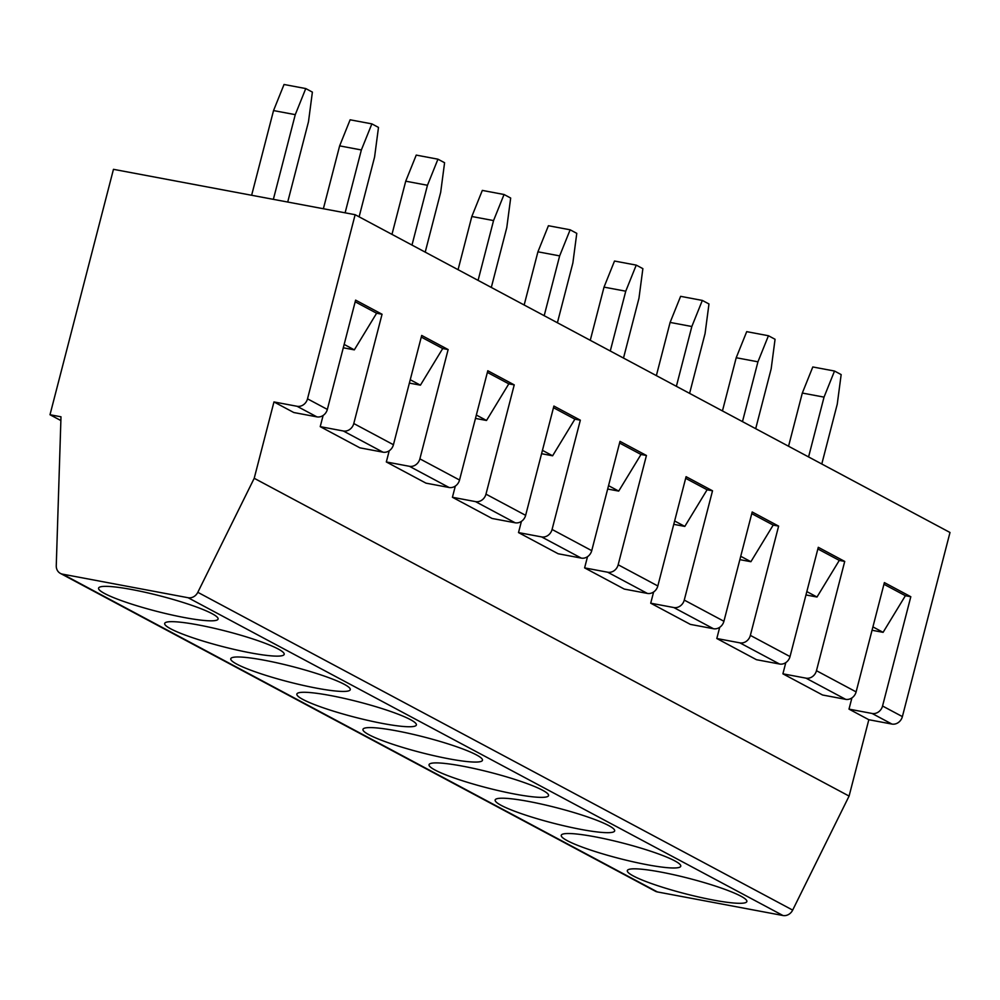 <?xml version="1.0" encoding="UTF-8"?>
<svg xmlns="http://www.w3.org/2000/svg" width="1000" height="1000" viewBox="0 0 1000 1000"><rect width="100%" height="100%" fill="white"/><g stroke="black" fill="none" stroke-linecap="round" stroke-linejoin="round"><path stroke-width="1.5" d="M343.288 347.788L354.325 349.862L376.613 313.238L382.05 314.25L355.613 300.125L327.35 409.412A9.35 8.2 118.1 0 1 316.875 416.863L293.788 412.525L273.962 401.938L297.05 406.275A9.35 8.2 118.1 0 0 307.512 398.825L355.138 214.7L113.462 169.325L50 414.738L60.862 420.55M376.613 313.238L355.188 301.788M323.125 415.45L320.225 426.65L343.312 430.988A9.35 8.2 -61.9 0 0 353.787 423.537L382.05 314.25M851.9 697.925L849 709.125L868.825 719.725L849.087 796.075L792.675 910.1A9.35 8.2 118.1 0 1 782.962 915.512L657.4 891.938A9.537 8.363 118.1 0 1 655.275 891.188L60.4 573.413A9.537 8.363 118.1 0 1 56.262 565.688L60.987 416.8L50 414.738M868.825 719.725L891.912 724.062A9.35 8.2 118.1 0 0 902.387 716.6L950 532.487L355.138 214.7M475.475 418.413L486.525 420.475L508.812 383.85L514.237 384.875L487.8 370.75L459.538 480.025A9.35 8.2 118.1 0 1 449.062 487.488L425.988 483.15L386.325 461.962L409.412 466.3A9.35 8.2 -61.9 0 0 419.875 458.85L448.137 349.562L421.7 335.438L393.438 444.725A9.35 8.2 118.1 0 1 382.975 452.175L359.888 447.837L320.225 426.65M359.113 216.825L374.588 157.025L378.488 127.413L371.863 123.875L350.125 119.8L339.637 145.875L323.375 208.738M224.475 630.763A61.725 7.9 -165.5 0 0 164.675 623.438A61.725 7.9 -165.5 0 0 222.45 646.538A61.725 7.9 -165.5 0 0 284.188 654.35A61.725 7.9 -165.5 0 0 224.475 630.763M409.375 383.1L420.425 385.175L442.713 348.537L448.137 349.562M442.713 348.537L421.275 337.088M371.863 123.875L361.362 149.963L339.637 145.875M389.225 450.763L386.325 461.962M361.362 149.963L345.112 212.812M420.425 385.175L410.25 379.738M541.575 453.713L552.612 455.788L574.9 419.162L580.337 420.188L553.9 406.062L525.638 515.337A9.35 8.2 118.1 0 1 515.163 522.788L492.075 518.462L452.425 497.275L475.513 501.613A9.35 8.2 -61.9 0 0 485.975 494.15L514.237 384.875M425.213 252.138L440.675 192.338L444.588 162.725L437.95 159.188L416.225 155.1L405.725 181.188L391.975 234.375M290.575 666.075A61.725 7.9 -165.5 0 0 230.763 658.75A61.725 7.9 -165.5 0 0 288.55 681.85A61.725 7.9 -165.5 0 0 350.275 689.65A61.725 7.9 -165.5 0 0 290.575 666.075M508.812 383.85L487.375 372.4M437.95 159.188L427.463 185.275L405.725 181.188M455.325 486.062L452.425 497.275M427.463 185.275L411.987 245.075M486.525 420.475L476.35 415.05M607.663 489.025L618.713 491.1L641 454.475L646.438 455.487L620 441.362L591.737 550.65A9.35 8.2 118.1 0 1 581.263 558.1L558.175 553.763L518.513 532.587L541.6 536.912A9.35 8.2 -61.9 0 0 552.075 529.462L580.337 420.188M491.312 287.45L506.775 227.638L510.675 198.038L504.05 194.5L482.325 190.413L471.825 216.5L458.075 269.688M356.675 701.375A61.725 7.9 -165.5 0 0 296.863 694.062A61.725 7.9 -165.5 0 0 354.637 717.163A61.725 7.9 -165.5 0 0 416.375 724.963A61.725 7.9 -165.5 0 0 356.675 701.375M574.9 419.162L553.475 407.713M504.05 194.5L493.55 220.575L471.825 216.5M521.413 521.375L518.513 532.587M493.55 220.575L478.088 280.387M552.612 455.788L542.438 450.35M673.763 524.338L684.812 526.413L707.1 489.775L712.525 490.8L686.087 476.675L657.825 585.962A9.35 8.2 118.1 0 1 647.362 593.413L624.275 589.075L584.612 567.888L607.7 572.225A9.35 8.2 -61.9 0 0 618.175 564.775L646.438 455.487M557.4 322.75L572.875 262.95L576.775 233.35L570.15 229.8L548.413 225.725L537.925 251.812L524.163 305M422.762 736.688A61.725 7.9 -165.5 0 0 362.962 729.362A61.725 7.9 -165.5 0 0 420.737 752.475A61.725 7.9 -165.5 0 0 482.475 760.275A61.725 7.9 -165.5 0 0 422.762 736.688M641 454.475L619.562 443.025M570.15 229.8L559.65 255.888L537.925 251.812M587.513 556.688L584.612 567.888M559.65 255.888L544.188 315.688M618.713 491.1L608.538 485.662M739.862 559.65L750.9 561.712L773.188 525.087L778.625 526.112L752.188 511.987L723.925 621.263A9.35 8.2 118.1 0 1 713.45 628.725L690.362 624.388L650.713 603.2L673.8 607.537A9.35 8.2 -61.9 0 0 684.262 600.087L712.525 490.8M623.5 358.062L638.962 298.263L642.875 268.65L636.237 265.113L614.513 261.038L604.025 287.125L590.262 340.312M488.862 772A61.725 7.9 -165.5 0 0 429.05 764.675A61.725 7.9 -165.5 0 0 486.838 787.775A61.725 7.9 -165.5 0 0 548.562 795.588A61.725 7.9 -165.5 0 0 488.862 772M707.1 489.775L685.662 478.325M636.237 265.113L625.75 291.2L604.025 287.125M653.612 592L650.713 603.2M625.75 291.2L610.275 351M684.812 526.413L674.638 520.975M805.962 594.95L817 597.025L839.287 560.4L844.725 561.425L818.288 547.3L790.025 656.575A9.35 8.2 118.1 0 1 779.55 664.025L756.462 659.7L716.812 638.513L739.887 642.85A9.35 8.2 -61.9 0 0 750.362 635.388L778.625 526.112M689.6 393.375L705.062 333.575L708.975 303.962L702.337 300.425L680.612 296.337L670.113 322.425L656.363 375.613M554.963 807.312A61.725 7.9 -165.5 0 0 495.15 799.987A61.725 7.9 -165.5 0 0 552.925 823.088A61.725 7.9 -165.5 0 0 614.663 830.9A61.725 7.9 -165.5 0 0 554.963 807.312M773.188 525.087L751.762 513.638M702.337 300.425L691.838 326.512L670.113 322.425M719.7 627.3L716.812 638.513M691.838 326.512L676.375 386.312M750.9 561.712L740.725 556.287M872.05 630.262L883.1 632.337L905.387 595.712L910.812 596.725L884.375 582.6L856.112 691.888A9.35 8.2 118.1 0 1 845.65 699.338L822.562 695L782.9 673.825L805.987 678.15A9.35 8.2 -61.9 0 0 816.462 670.7L844.725 561.425M755.688 428.688L771.162 368.875L775.062 339.275L768.438 335.737L746.712 331.65L736.213 357.738L722.45 410.925M621.05 842.613A61.725 7.9 -165.5 0 0 561.25 835.3A61.725 7.9 -165.5 0 0 619.025 858.4A61.725 7.9 -165.5 0 0 680.763 866.2A61.725 7.9 -165.5 0 0 621.05 842.613M839.287 560.4L817.85 548.95M768.438 335.737L757.938 361.812L736.213 357.738M785.8 662.613L782.9 673.825M757.938 361.812L742.475 421.625M817 597.025L806.825 591.587M821.787 463.988L837.25 404.188L841.162 374.588L834.525 371.037L812.8 366.962L802.312 393.05L788.55 446.238M687.15 877.925A61.725 7.9 -165.5 0 0 627.337 870.6A61.725 7.9 -165.5 0 0 685.125 893.713A61.725 7.9 -165.5 0 0 746.862 901.513A61.725 7.9 -165.5 0 0 687.15 877.925M905.387 595.712L883.95 584.263M834.525 371.037L824.038 397.125L802.312 393.05M849 709.125L872.087 713.462A9.35 8.2 -61.9 0 0 882.55 706.012L910.812 596.725M824.038 397.125L808.575 456.925M883.1 632.337L872.925 626.9M849.087 796.075L254.213 478.288L273.962 401.938M792.675 910.1L197.812 592.312L254.213 478.288M158.387 595.45A61.725 7.9 -165.5 0 0 98.575 588.125A61.725 7.9 -165.5 0 0 156.35 611.237A61.725 7.9 -165.5 0 0 218.088 619.038A61.725 7.9 -165.5 0 0 158.387 595.45M657.4 891.938L62.538 574.15L188.1 597.725A9.35 8.2 118.1 0 0 197.812 592.312M62.538 574.15A9.537 8.363 118.1 0 1 60.4 573.413M287.712 202.037L308.488 121.713L312.387 92.112L305.763 88.562L295.262 114.65L273.363 199.35M295.262 114.65L273.538 110.575L251.637 195.263M305.763 88.562L284.037 84.488L273.538 110.575M354.325 349.862L344.15 344.425M316.875 416.863L297.05 406.275M327.35 409.412L307.512 398.825M449.062 487.488L409.412 466.3M459.538 480.025L419.875 458.85M515.163 522.788L475.513 501.613M525.638 515.337L485.975 494.15M581.263 558.1L541.6 536.912M591.737 550.65L552.075 529.462M647.362 593.413L607.7 572.225M657.825 585.962L618.175 564.775M713.45 628.725L673.8 607.537M723.925 621.263L684.262 600.087M779.55 664.025L739.887 642.85M790.025 656.575L750.362 635.388M845.65 699.338L805.987 678.15M856.112 691.888L816.462 670.7M902.387 716.6L882.55 706.012M393.438 444.725L353.787 423.537M782.962 915.512L188.1 597.725M891.912 724.062L872.087 713.462M382.975 452.175L343.312 430.988"/></g></svg>
